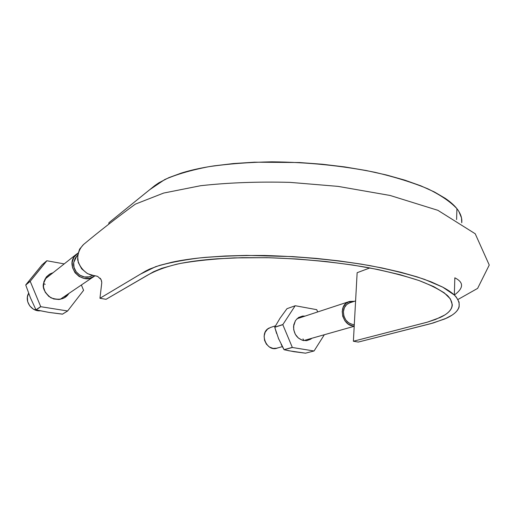 <?xml version="1.0" encoding="UTF-8"?>
<svg xmlns="http://www.w3.org/2000/svg" width="515" height="515" viewBox="0 0 515 515"><rect width="100%" height="100%" fill="white"/><g stroke="black" fill="none" stroke-linecap="round" stroke-linejoin="round"><path stroke-width="0.77" d="M76.793 256.032L73.69 262.586C72.203 271.476 82.419 279.8 90.601 276.458M348.41 303.367C345.411 305.041 343.743 307.835 343.402 311.742C343.692 318.849 346.93 323.111 353.116 324.54M353.779 301.307L349.588 301.455L345.913 303.444L343.318 306.979L342.218 311.53L342.778 316.39L344.921 320.813L348.314 324.122L352.427 325.795L354.223 325.944C342.926 326.729 337.55 306.676 347.812 302.144L354.159 301.384M269.268 327.978C258.24 332.935 267.137 353.232 277.952 347.78M349.646 302.859L346.692 304.539L344.387 307.693L343.402 311.742L343.904 316.075L345.816 320.021L348.835 322.963L352.505 324.456L354.301 324.585M276.8 348.198L273.047 348.41L269.39 347.001L266.403 344.175L264.549 340.37L264.118 336.166L265.174 332.214L267.549 329.124L270.51 327.469M78.003 253.052L73.903 257.288L72.19 262.309L72.576 267.729L75.016 272.705L79.117 276.471L84.248 278.441L89.616 278.332L94.895 275.776C82.883 286.572 63.905 266.223 75.634 254.996M28.628 293.26C24.128 300.844 31.286 311.652 40.221 310.815L37.679 310.68L33.263 309.058L29.748 305.904L27.681 301.693L27.385 297.084L28.628 293.26M77.591 255.279L75.216 258.112L73.69 262.586L74.038 267.414L76.207 271.843L79.864 275.197L84.434 276.961L89.211 276.858L92.784 275.403M108.929 222.712L108.755 224.199L108.929 222.712L149.691 189.707L164.787 179.529C176.362 174.424 190.981 170.156 208.646 166.725C227.842 163.899 248.874 162.264 271.753 161.826C307.629 162.18 341.999 165.669 374.849 172.287C395.23 177.096 412.901 182.606 427.862 188.825C440.937 195.282 450.619 201.906 456.921 208.684C460.668 213.525 462.277 218.212 461.736 222.75L461.504 217.877L458.865 211.459C456.226 207.114 451.713 202.756 445.327 198.384L434.422 191.979L420.858 185.844L404.803 180.141L386.52 175.003L366.39 170.555L344.825 166.931L322.306 164.234L299.357 162.528L254.384 162.193L233.392 163.558L213.995 165.869C201.629 167.736 190.795 170.124 181.48 173.021L168.862 177.643L158.871 182.793L154.88 185.522L108.929 222.712M83.539 244.516L79.606 249.131L77.553 255.62L78.306 262.566L81.673 268.836L87.157 273.394L90.421 274.81L96.389 276.046M100.11 278.151L101.088 279.6M101.564 280.849L101.661 281.242M101.777 282.741L99.955 298.275L106.051 299.305L153.509 271.772L161.819 268.296L176.445 264.266C187.653 261.787 201.223 259.966 217.15 258.8L242.23 257.674L269.178 257.732L297.419 259.026L325.532 261.472L352.775 265.032L377.894 269.512L400.232 274.753L418.985 280.527L433.714 286.61L444.226 292.816L450.368 298.9L452.305 304.758C452.17 308.556 449.582 312.013 444.535 315.122L435.574 319.442L426.896 322.287L353.387 341.239L358.279 342.069L430.933 323.62L444.902 318.907L451.874 315.244C455.872 312.657 458.298 309.837 459.148 306.792L459.077 302.099L456.335 297.174C453.606 293.827 448.958 290.428 442.391 286.971L431.184 281.872L417.259 276.928L400.773 272.248L382.014 267.948L361.356 264.137L339.243 260.925L316.159 258.388L292.655 256.605L246.653 255.401L225.222 256L205.459 257.358C192.868 258.517 181.859 260.101 172.428 262.116L159.676 265.367L149.627 269.068L145.636 271.057L99.955 298.275L106.051 299.305L147.38 275.261C156.554 270.105 167.697 266.133 180.804 263.358C196.118 260.725 213.931 258.903 234.254 257.893L266.822 257.68C301.874 258.723 335.432 262 367.498 267.497C387.389 271.418 404.629 275.789 419.223 280.611C431.982 285.568 441.426 290.569 447.561 295.61L447.561 295.61C455.485 304.146 452.994 311.453 440.087 317.53L427.489 322.113L353.387 341.239L358.279 342.069L433.263 322.976L446.556 318.161C460.21 311.775 462.805 304.069 454.327 295.031L454.842 277.81C461.672 281.299 465.882 286.495 454.333 295.043L442.72 287.145L424.45 279.336C409.084 274.295 390.949 269.725 370.034 265.637C336.321 259.901 301.114 256.515 264.407 255.485C241.02 255.343 219.557 256.142 200.007 257.893C182.059 260.133 167.24 263.075 155.569 266.712L140.46 274.128L99.955 298.275L101.783 282.568L101.062 279.542L97.631 276.401C96.009 275.847 95.178 276.188 87.775 273.716C82.625 270.349 79.259 265.727 77.675 259.837C77.52 253.85 79.439 248.771 83.43 244.599C99.099 231.505 116.39 218.025 135.303 204.159L163.654 193.061L200.58 185.722C228.029 182.664 257.828 181.55 289.971 182.368L338.078 186.385L390.125 195.475L437.879 210.32L475.223 233.765L489.25 265.038L477.617 288.394L457.951 299.498M369.86 267.935L357.14 272.705L353.387 341.239L357.14 272.705L369.86 267.935M62.566 314.111L48.848 312.386L35.999 309.85L30.411 297.786L25.75 285.027L42.05 264.826L46.878 260.764L30.205 281.325L46.749 260.809L42.05 264.826L25.769 284.885L30.224 281.184L25.75 285.027L30.205 281.325L40.749 306.695L30.205 281.325L25.75 285.027L30.411 297.786L35.999 309.85L40.64 306.605L36.114 309.94L40.749 306.695L67.626 310.976L40.749 306.695L36.114 309.94L48.848 312.386L62.437 314.163L67.626 310.976L83.591 290.344L67.626 310.976L62.566 314.111M81.376 284.988L83.591 290.344L81.376 284.988M46.878 260.764L64.208 263.899L46.878 260.764M46.234 277.115L43.846 281.795L43.498 287.119L45.243 292.256L48.816 296.421L53.663 298.964L59.025 299.505L64.079 297.966L68.875 293.453C65.238 299.202 59.238 300.651 50.882 297.799C44.741 292.778 42.282 288.02 43.498 283.54L46.569 276.716L49.595 274.173L53.097 272.705L50.277 273.787L46.234 277.115M45.198 284.332L43.498 283.54M281.126 344.31L284.042 349.672L292.256 347.4L284.042 349.672L288.838 350.767L305.498 353.181L313.983 350.985L305.498 353.181L294.02 351.7L284.132 349.749L278.312 338.136M276.6 333.52L274.746 327.18L280.07 318.167L286.984 308.678L295.262 305.73L316.738 309.676L295.262 305.73L286.984 308.678L295.159 305.775L282.799 324.669L295.159 305.775L286.984 308.678L280.07 318.167L274.746 327.18L282.812 324.54L274.74 327.302L282.799 324.669L292.353 347.483L282.799 324.669L274.74 327.302L278.763 339.218M313.983 350.985L292.353 347.483L313.983 350.985M284.132 349.749L292.353 347.483L284.132 349.749M316.738 309.676L317.684 311.942L316.738 309.676M324.334 334.737L314.086 350.94L324.334 334.737M305.054 316.101L302.562 316.068L298.558 317.491L295.462 320.575L293.75 324.862L293.698 329.697L295.32 334.325L298.365 338.04L302.363 340.267L306.683 340.673L310.674 339.192L311.897 338.258M302.981 338.889L303.799 340.615C297.123 338.748 293.705 334.029 293.544 326.446L295.462 320.575M355.595 300.921L349.582 302.884M354.204 326.278L303.773 340.557M282.342 346.627L276.793 348.198M349.125 301.597L296.936 318.772M275.461 325.841L270.452 327.482M93.91 276.504L60.171 299.344M76.928 253.818L44.844 279.239M456.921 208.684L456.593 219.538"/></g></svg>
